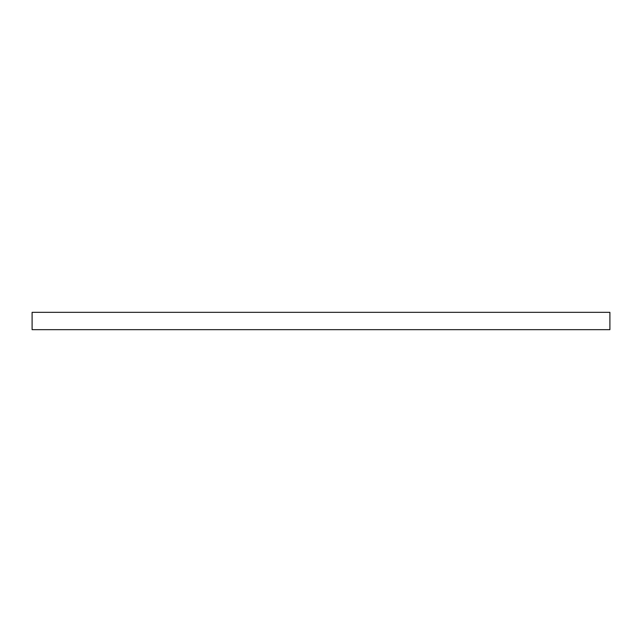 <?xml version="1.0" encoding="UTF-8"?>
<svg xmlns="http://www.w3.org/2000/svg" width="642" height="642" viewBox="0 0 642 642"><rect width="100%" height="100%" fill="white"/><g stroke="black" fill="none" stroke-linecap="round" stroke-linejoin="round"><path stroke-width="0.96" d="M32.1 312.333L32.1 329.667L609.9 329.667L609.9 312.333L32.1 312.333L609.9 312.333L609.9 329.667L32.1 329.667L32.1 312.333"/></g></svg>
